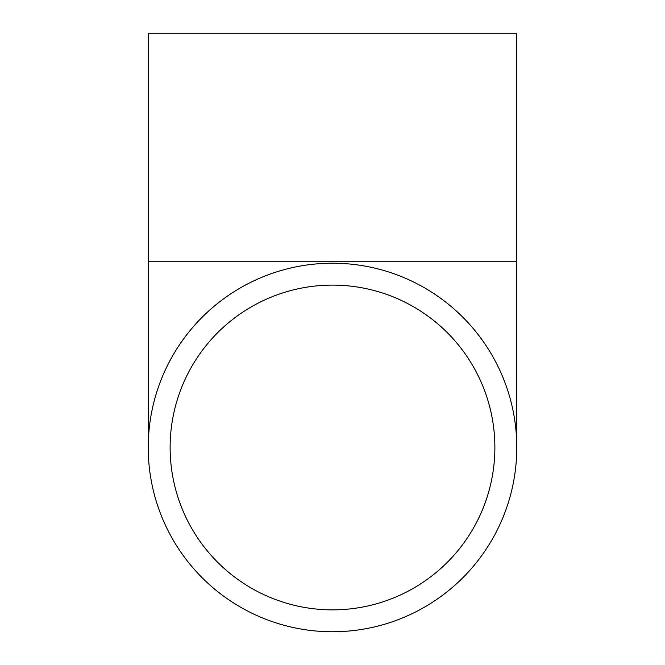 <?xml version="1.0" encoding="UTF-8"?>
<svg xmlns="http://www.w3.org/2000/svg" width="665" height="665" viewBox="0 0 665 665"><rect width="100%" height="100%" fill="white"/><g stroke="black" fill="none" stroke-linecap="round" stroke-linejoin="round"><path stroke-width="1" d="M332.5 609.863A162.376 162.376 0 0 1 191.877 366.299A162.376 162.376 0 0 1 473.123 366.299A162.376 162.376 0 0 1 332.5 609.863M332.5 263.215A184.263 184.263 0 0 0 172.917 539.614A184.263 184.263 0 0 0 492.083 539.614A184.263 184.263 0 0 0 332.5 263.215M148.237 261.744L516.763 261.744L516.763 33.25L148.237 33.25L148.237 447.487M516.763 261.744L516.763 447.487"/></g></svg>
